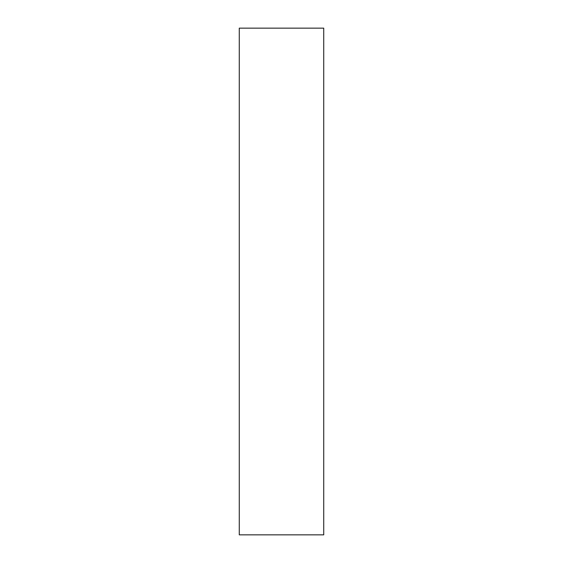 <?xml version="1.0" encoding="UTF-8"?>
<svg xmlns="http://www.w3.org/2000/svg" width="563" height="563" viewBox="0 0 563 563"><rect width="100%" height="100%" fill="white"/><g stroke="black" fill="none" stroke-linecap="round" stroke-linejoin="round"><path stroke-width="0.84" d="M239.275 28.15L323.725 28.15L323.725 534.85L239.275 534.85L239.275 28.15"/></g></svg>
